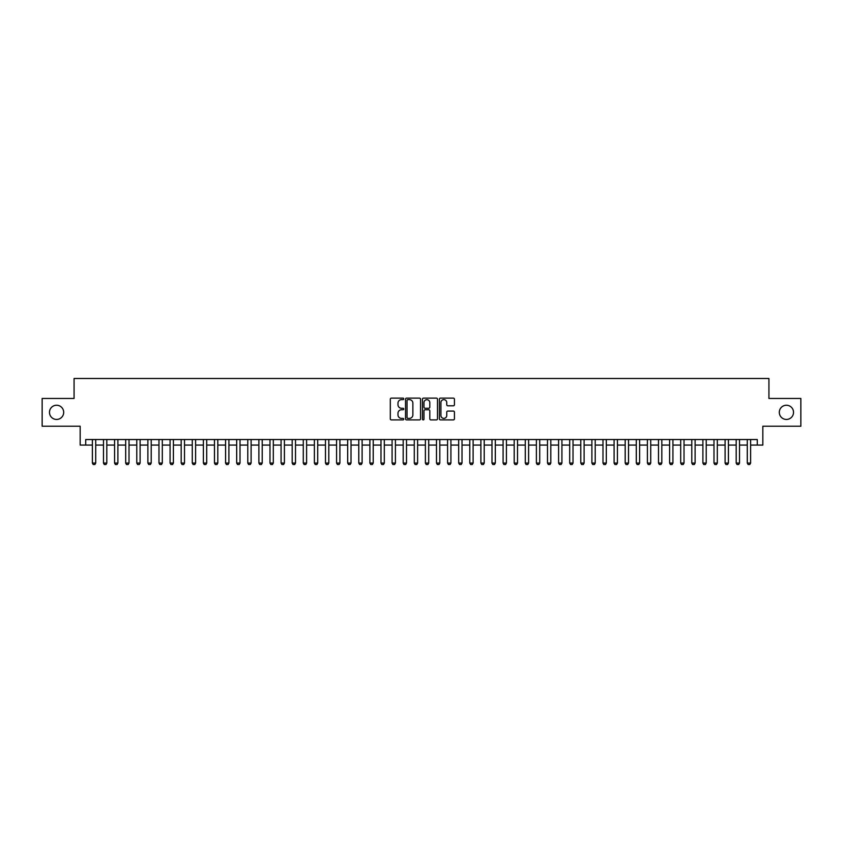 <?xml version="1.0" encoding="UTF-8"?>
<svg xmlns="http://www.w3.org/2000/svg" width="843" height="843" viewBox="0 0 843 843"><rect width="100%" height="100%" fill="white"/><g stroke="black" fill="none" stroke-linecap="round" stroke-linejoin="round"><path stroke-width="1.26" d="M403.744 398.876A0.759 0.759 0 0 0 402.975 398.117L391.405 398.117A1.085 1.085 0 0 0 390.309 399.203L390.309 418.823A1.085 1.085 0 0 0 391.405 419.909L402.975 419.909A0.759 0.759 0 0 0 403.744 419.15A0.759 0.759 0 0 0 402.975 418.381L401.479 418.381A3.488 3.488 0 0 1 397.991 414.893L397.991 413.26A3.488 3.488 0 0 1 401.479 409.772L402.975 409.772A0.759 0.759 0 0 0 403.744 409.013A0.759 0.759 0 0 0 402.975 408.254L401.479 408.254A3.488 3.488 0 0 1 397.991 404.766L397.991 403.133A3.488 3.488 0 0 1 401.479 399.645L402.975 399.645A0.759 0.759 0 0 0 403.744 398.876M779.311 412.343A7.102 7.102 0 0 0 786.424 419.445A7.102 7.102 0 0 0 793.526 412.343A7.102 7.102 0 0 0 786.424 405.241A7.102 7.102 0 0 0 779.311 412.343M49.474 412.343A7.102 7.102 0 0 0 56.576 419.445A7.102 7.102 0 0 0 63.689 412.343A7.102 7.102 0 0 0 56.576 405.241A7.102 7.102 0 0 0 49.474 412.343M453.344 405.799A1.085 1.085 0 0 0 454.43 404.703L454.43 399.203A1.085 1.085 0 0 0 453.344 398.117L440.489 398.117A1.085 1.085 0 0 0 439.393 399.203L439.393 418.823A1.085 1.085 0 0 0 440.489 419.909L453.344 419.909A1.085 1.085 0 0 0 454.43 418.823L454.43 412.174A1.085 1.085 0 0 0 453.344 411.078L447.844 411.078A1.085 1.085 0 0 0 446.748 412.174L446.748 415.473A2.919 2.919 0 0 1 443.839 418.381A2.919 2.919 0 0 1 440.921 415.473L440.921 402.554A2.919 2.919 0 0 1 443.839 399.645A2.919 2.919 0 0 1 446.748 402.554L446.748 404.703A1.085 1.085 0 0 0 447.844 405.799L453.344 405.799M85.723 445.083L85.723 439.54L757.277 439.54L757.277 445.083L762.831 445.083L762.831 426.221L800.85 426.221L800.85 398.465L768.932 398.465L768.932 378.486L74.068 378.486L74.068 398.465L42.15 398.465L42.15 426.221L80.169 426.221L80.169 445.083L92.382 445.083M420.552 399.203A1.085 1.085 0 0 0 419.456 398.117L406.6 398.117A1.085 1.085 0 0 0 405.515 399.203L405.515 418.823A1.085 1.085 0 0 0 406.6 419.909L419.456 419.909A1.085 1.085 0 0 0 420.552 418.823L420.552 399.203M423.544 398.117L436.4 398.117A1.085 1.085 0 0 1 437.485 399.203L437.485 418.823A1.085 1.085 0 0 1 436.4 419.909L430.899 419.909A1.085 1.085 0 0 1 429.804 418.823L429.804 410.868A1.085 1.085 0 0 0 428.718 409.772L425.072 409.772A1.085 1.085 0 0 0 423.976 410.868L423.976 419.15A0.759 0.759 0 0 1 423.218 419.909A0.759 0.759 0 0 1 422.448 419.15L422.448 399.203A1.085 1.085 0 0 1 423.544 398.117M95.712 445.083L103.478 445.083M106.808 445.083L114.574 445.083M117.904 445.083L125.681 445.083M129.011 445.083L136.777 445.083M140.107 445.083L147.883 445.083M151.213 445.083L158.979 445.083M162.309 445.083L170.075 445.083M173.405 445.083L181.182 445.083M184.512 445.083L192.278 445.083M195.608 445.083L203.384 445.083M206.714 445.083L214.48 445.083M217.81 445.083L225.576 445.083M228.906 445.083L236.683 445.083M240.013 445.083L247.779 445.083M251.109 445.083L258.885 445.083M262.215 445.083L269.981 445.083M273.311 445.083L281.077 445.083M284.407 445.083L292.184 445.083M295.514 445.083L303.28 445.083M306.61 445.083L314.386 445.083M317.716 445.083L325.482 445.083M328.812 445.083L336.578 445.083M339.908 445.083L347.685 445.083M351.015 445.083L358.781 445.083M362.111 445.083L369.887 445.083M373.217 445.083L380.983 445.083M384.313 445.083L392.079 445.083M395.42 445.083L403.186 445.083M406.516 445.083L414.282 445.083M417.612 445.083L425.388 445.083M428.718 445.083L436.484 445.083M439.814 445.083L447.58 445.083M450.921 445.083L458.687 445.083M462.017 445.083L469.783 445.083M473.113 445.083L480.889 445.083M484.219 445.083L491.985 445.083M495.315 445.083L503.092 445.083M506.422 445.083L514.188 445.083M517.518 445.083L525.284 445.083M528.614 445.083L536.39 445.083M539.72 445.083L547.486 445.083M550.816 445.083L558.593 445.083M561.923 445.083L569.689 445.083M573.019 445.083L580.785 445.083M584.115 445.083L591.891 445.083M595.221 445.083L602.987 445.083M606.317 445.083L614.094 445.083M617.424 445.083L625.19 445.083M628.52 445.083L636.286 445.083M639.616 445.083L647.392 445.083M650.722 445.083L658.488 445.083M661.818 445.083L669.595 445.083M672.925 445.083L680.691 445.083M684.021 445.083L691.787 445.083M695.117 445.083L702.893 445.083M706.223 445.083L713.989 445.083M717.319 445.083L725.096 445.083M728.426 445.083L736.192 445.083M739.522 445.083L747.288 445.083M750.618 445.083L757.277 445.083M407.801 399.645A0.759 0.759 0 0 0 407.032 400.404L407.032 417.622A0.759 0.759 0 0 0 407.801 418.381L409.382 418.381A3.488 3.488 0 0 0 412.87 414.893L412.87 403.133A3.488 3.488 0 0 0 409.382 399.645L407.801 399.645M429.804 402.606A2.919 2.919 0 0 0 426.895 399.698A2.919 2.919 0 0 0 423.976 402.606L423.976 407.158A1.085 1.085 0 0 0 425.072 408.254L428.718 408.254A1.085 1.085 0 0 0 429.804 407.158L429.804 402.606M95.712 439.54L95.712 463.07L94.88 464.514L93.215 464.514L92.382 463.07L92.382 439.54M92.382 463.07L95.712 463.07M106.808 439.54L106.808 463.07L105.976 464.514L104.311 464.514L103.478 463.07L103.478 439.54M103.478 463.07L106.808 463.07M117.904 439.54L117.904 463.07L117.072 464.514L115.407 464.514L114.574 463.07L114.574 439.54M114.574 463.07L117.904 463.07M129.011 439.54L129.011 463.07L128.178 464.514L126.513 464.514L125.681 463.07L125.681 439.54M125.681 463.07L129.011 463.07M140.107 439.54L140.107 463.07L139.274 464.514L137.609 464.514L136.777 463.07L136.777 439.54M136.777 463.07L140.107 463.07M151.213 439.54L151.213 463.07L150.381 464.514L148.716 464.514L147.883 463.07L147.883 439.54M147.883 463.07L151.213 463.07M162.309 439.54L162.309 463.07L161.477 464.514L159.812 464.514L158.979 463.07L158.979 439.54M158.979 463.07L162.309 463.07M173.405 439.54L173.405 463.07L172.573 464.514L170.908 464.514L170.075 463.07L170.075 439.54M170.075 463.07L173.405 463.07M184.512 439.54L184.512 463.07L183.679 464.514L182.014 464.514L181.182 463.07L181.182 439.54M181.182 463.07L184.512 463.07M195.608 439.54L195.608 463.07L194.775 464.514L193.11 464.514L192.278 463.07L192.278 439.54M192.278 463.07L195.608 463.07M206.714 439.54L206.714 463.07L205.882 464.514L204.217 464.514L203.384 463.07L203.384 439.54M203.384 463.07L206.714 463.07M217.81 439.54L217.81 463.07L216.978 464.514L215.313 464.514L214.48 463.07L214.48 439.54M214.48 463.07L217.81 463.07M228.906 439.54L228.906 463.07L228.074 464.514L226.409 464.514L225.576 463.07L225.576 439.54M225.576 463.07L228.906 463.07M240.013 439.54L240.013 463.07L239.18 464.514L237.515 464.514L236.683 463.07L236.683 439.54M236.683 463.07L240.013 463.07M251.109 439.54L251.109 463.07L250.276 464.514L248.611 464.514L247.779 463.07L247.779 439.54M247.779 463.07L251.109 463.07M262.215 439.54L262.215 463.07L261.383 464.514L259.718 464.514L258.885 463.07L258.885 439.54M258.885 463.07L262.215 463.07M273.311 439.54L273.311 463.07L272.479 464.514L270.814 464.514L269.981 463.07L269.981 439.54M269.981 463.07L273.311 463.07M284.407 439.54L284.407 463.07L283.575 464.514L281.91 464.514L281.077 463.07L281.077 439.54M281.077 463.07L284.407 463.07M295.514 439.54L295.514 463.07L294.681 464.514L293.016 464.514L292.184 463.07L292.184 439.54M292.184 463.07L295.514 463.07M306.61 439.54L306.61 463.07L305.777 464.514L304.112 464.514L303.28 463.07L303.28 439.54M303.28 463.07L306.61 463.07M317.716 439.54L317.716 463.07L316.884 464.514L315.219 464.514L314.386 463.07L314.386 439.54M314.386 463.07L317.716 463.07M328.812 439.54L328.812 463.07L327.98 464.514L326.315 464.514L325.482 463.07L325.482 439.54M325.482 463.07L328.812 463.07M339.908 439.54L339.908 463.07L339.076 464.514L337.411 464.514L336.578 463.07L336.578 439.54M336.578 463.07L339.908 463.07M351.015 439.54L351.015 463.07L350.182 464.514L348.517 464.514L347.685 463.07L347.685 439.54M347.685 463.07L351.015 463.07M362.111 439.54L362.111 463.07L361.278 464.514L359.613 464.514L358.781 463.07L358.781 439.54M358.781 463.07L362.111 463.07M373.217 439.54L373.217 463.07L372.385 464.514L370.72 464.514L369.887 463.07L369.887 439.54M369.887 463.07L373.217 463.07M384.313 439.54L384.313 463.07L383.481 464.514L381.816 464.514L380.983 463.07L380.983 439.54M380.983 463.07L384.313 463.07M395.42 439.54L395.42 463.07L394.587 464.514L392.912 464.514L392.079 463.07L392.079 439.54M392.079 463.07L395.42 463.07M406.516 439.54L406.516 463.07L405.683 464.514L404.018 464.514L403.186 463.07L403.186 439.54M403.186 463.07L406.516 463.07M417.612 439.54L417.612 463.07L416.779 464.514L415.114 464.514L414.282 463.07L414.282 439.54M414.282 463.07L417.612 463.07M428.718 439.54L428.718 463.07L427.886 464.514L426.221 464.514L425.388 463.07L425.388 439.54M425.388 463.07L428.718 463.07M439.814 439.54L439.814 463.07L438.982 464.514L437.317 464.514L436.484 463.07L436.484 439.54M436.484 463.07L439.814 463.07M450.921 439.54L450.921 463.07L450.088 464.514L448.413 464.514L447.58 463.07L447.58 439.54M447.58 463.07L450.921 463.07M462.017 439.54L462.017 463.07L461.184 464.514L459.519 464.514L458.687 463.07L458.687 439.54M458.687 463.07L462.017 463.07M473.113 439.54L473.113 463.07L472.28 464.514L470.615 464.514L469.783 463.07L469.783 439.54M469.783 463.07L473.113 463.07M484.219 439.54L484.219 463.07L483.387 464.514L481.722 464.514L480.889 463.07L480.889 439.54M480.889 463.07L484.219 463.07M495.315 439.54L495.315 463.07L494.483 464.514L492.818 464.514L491.985 463.07L491.985 439.54M491.985 463.07L495.315 463.07M506.422 439.54L506.422 463.07L505.589 464.514L503.924 464.514L503.092 463.07L503.092 439.54M503.092 463.07L506.422 463.07M517.518 439.54L517.518 463.07L516.685 464.514L515.02 464.514L514.188 463.07L514.188 439.54M514.188 463.07L517.518 463.07M528.614 439.54L528.614 463.07L527.781 464.514L526.116 464.514L525.284 463.07L525.284 439.54M525.284 463.07L528.614 463.07M539.72 439.54L539.72 463.07L538.888 464.514L537.223 464.514L536.39 463.07L536.39 439.54M536.39 463.07L539.72 463.07M550.816 439.54L550.816 463.07L549.984 464.514L548.319 464.514L547.486 463.07L547.486 439.54M547.486 463.07L550.816 463.07M561.923 439.54L561.923 463.07L561.09 464.514L559.425 464.514L558.593 463.07L558.593 439.54M558.593 463.07L561.923 463.07M573.019 439.54L573.019 463.07L572.186 464.514L570.521 464.514L569.689 463.07L569.689 439.54M569.689 463.07L573.019 463.07M584.115 439.54L584.115 463.07L583.282 464.514L581.617 464.514L580.785 463.07L580.785 439.54M580.785 463.07L584.115 463.07M595.221 439.54L595.221 463.07L594.389 464.514L592.724 464.514L591.891 463.07L591.891 439.54M591.891 463.07L595.221 463.07M606.317 439.54L606.317 463.07L605.485 464.514L603.82 464.514L602.987 463.07L602.987 439.54M602.987 463.07L606.317 463.07M617.424 439.54L617.424 463.07L616.591 464.514L614.926 464.514L614.094 463.07L614.094 439.54M614.094 463.07L617.424 463.07M628.52 439.54L628.52 463.07L627.687 464.514L626.022 464.514L625.19 463.07L625.19 439.54M625.19 463.07L628.52 463.07M639.616 439.54L639.616 463.07L638.783 464.514L637.118 464.514L636.286 463.07L636.286 439.54M636.286 463.07L639.616 463.07M650.722 439.54L650.722 463.07L649.89 464.514L648.225 464.514L647.392 463.07L647.392 439.54M647.392 463.07L650.722 463.07M661.818 439.54L661.818 463.07L660.986 464.514L659.321 464.514L658.488 463.07L658.488 439.54M658.488 463.07L661.818 463.07M672.925 439.54L672.925 463.07L672.092 464.514L670.427 464.514L669.595 463.07L669.595 439.54M669.595 463.07L672.925 463.07M684.021 439.54L684.021 463.07L683.188 464.514L681.523 464.514L680.691 463.07L680.691 439.54M680.691 463.07L684.021 463.07M695.117 439.54L695.117 463.07L694.284 464.514L692.619 464.514L691.787 463.07L691.787 439.54M691.787 463.07L695.117 463.07M706.223 439.54L706.223 463.07L705.391 464.514L703.726 464.514L702.893 463.07L702.893 439.54M702.893 463.07L706.223 463.07M717.319 439.54L717.319 463.07L716.487 464.514L714.822 464.514L713.989 463.07L713.989 439.54M713.989 463.07L717.319 463.07M728.426 439.54L728.426 463.07L727.593 464.514L725.928 464.514L725.096 463.07L725.096 439.54M725.096 463.07L728.426 463.07M739.522 439.54L739.522 463.07L738.689 464.514L737.024 464.514L736.192 463.07L736.192 439.54M736.192 463.07L739.522 463.07M750.618 439.54L750.618 463.07L749.785 464.514L748.12 464.514L747.288 463.07L747.288 439.54M747.288 463.07L750.618 463.07"/></g></svg>
